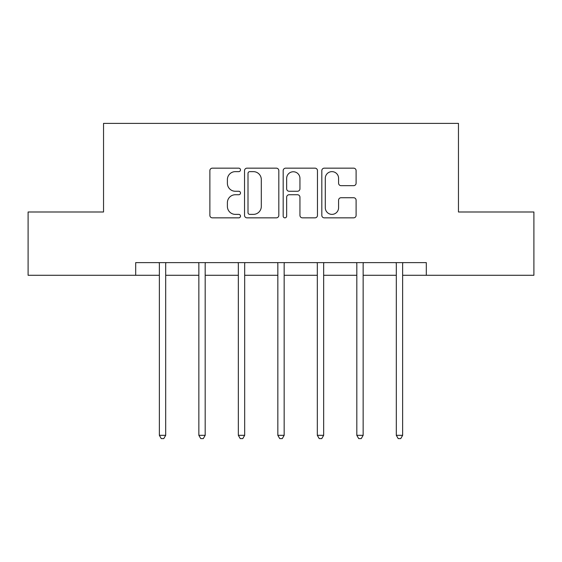<?xml version="1.0" encoding="UTF-8"?>
<svg xmlns="http://www.w3.org/2000/svg" width="562" height="562" viewBox="0 0 562 562"><rect width="100%" height="100%" fill="white"/><g stroke="black" fill="none" stroke-linecap="round" stroke-linejoin="round"><path stroke-width="0.84" d="M240.494 169.893A1.742 1.742 0 0 0 238.759 168.157L212.359 168.157A2.487 2.487 0 0 0 209.872 170.637L209.872 215.365A2.487 2.487 0 0 0 212.359 217.852L238.759 217.852A1.742 1.742 0 0 0 240.494 216.11A1.742 1.742 0 0 0 238.759 214.375L235.338 214.375A7.952 7.952 0 0 1 227.392 206.423L227.392 202.692A7.952 7.952 0 0 1 235.338 194.74L238.759 194.74A1.742 1.742 0 0 0 240.494 193.005A1.742 1.742 0 0 0 238.759 191.263L235.338 191.263A7.952 7.952 0 0 1 227.392 183.31L227.392 179.587A7.952 7.952 0 0 1 235.338 171.635L238.759 171.635A1.742 1.742 0 0 0 240.494 169.893M353.617 185.671A2.487 2.487 0 0 0 356.104 183.191L356.104 170.637A2.487 2.487 0 0 0 353.617 168.157L324.302 168.157A2.487 2.487 0 0 0 321.815 170.637L321.815 215.365A2.487 2.487 0 0 0 324.302 217.852L353.617 217.852A2.487 2.487 0 0 0 356.104 215.365L356.104 200.213A2.487 2.487 0 0 0 353.617 197.726L341.071 197.726A2.487 2.487 0 0 0 338.584 200.213L338.584 207.729A6.646 6.646 0 0 1 331.938 214.375A6.646 6.646 0 0 1 325.293 207.729L325.293 178.28A6.646 6.646 0 0 1 331.938 171.635A6.646 6.646 0 0 1 338.584 178.28L338.584 183.191A2.487 2.487 0 0 0 341.071 185.671L353.617 185.671M135.688 275.282L28.1 275.282L28.1 211.993L103.541 211.993L103.541 123.387L458.459 123.387L458.459 211.993L533.9 211.993L533.9 275.282L426.312 275.282L426.312 262.623L135.688 262.623L135.688 275.282L159.362 275.282M278.822 170.637A2.487 2.487 0 0 0 276.342 168.157L247.02 168.157A2.487 2.487 0 0 0 244.533 170.637L244.533 215.365A2.487 2.487 0 0 0 247.02 217.852L276.342 217.852A2.487 2.487 0 0 0 278.822 215.365L278.822 170.637M285.658 168.157L314.98 168.157A2.487 2.487 0 0 1 317.467 170.637L317.467 215.365A2.487 2.487 0 0 1 314.98 217.852L302.433 217.852A2.487 2.487 0 0 1 299.946 215.365L299.946 197.227A2.487 2.487 0 0 0 297.46 194.74L289.135 194.74A2.487 2.487 0 0 0 286.655 197.227L286.655 216.11A1.742 1.742 0 0 1 284.913 217.852A1.742 1.742 0 0 1 283.178 216.11L283.178 170.637A2.487 2.487 0 0 1 285.658 168.157M165.692 275.282L198.85 275.282M205.179 275.282L238.344 275.282M244.674 275.282L277.839 275.282M284.161 275.282L317.326 275.282M323.656 275.282L356.821 275.282M363.15 275.282L396.308 275.282M402.638 275.282L426.312 275.282M249.753 171.635A1.742 1.742 0 0 0 248.011 173.377L248.011 212.633A1.742 1.742 0 0 0 249.753 214.375L253.357 214.375A7.952 7.952 0 0 0 261.309 206.423L261.309 179.587A7.952 7.952 0 0 0 253.357 171.635L249.753 171.635M299.946 178.407A6.646 6.646 0 0 0 293.301 171.761A6.646 6.646 0 0 0 286.655 178.407L286.655 188.783A2.487 2.487 0 0 0 289.135 191.263L297.46 191.263A2.487 2.487 0 0 0 299.946 188.783L299.946 178.407M166.022 262.623L165.874 262.995A2.529 2.529 0 0 0 165.692 263.936L165.692 435.325L159.362 435.325L159.362 263.936A2.529 2.529 0 0 0 159.179 262.995L159.025 262.623M165.692 435.325L163.788 438.613L161.259 438.613L159.362 435.325M205.516 262.623L205.362 262.995A2.529 2.529 0 0 0 205.179 263.936L205.179 435.325L198.85 435.325L198.85 263.936A2.529 2.529 0 0 0 198.667 262.995L198.519 262.623M205.179 435.325L203.282 438.613L200.753 438.613L198.85 435.325M245.004 262.623L244.856 262.995A2.529 2.529 0 0 0 244.674 263.936L244.674 435.325L238.344 435.325L238.344 263.936A2.529 2.529 0 0 0 238.162 262.995L238.014 262.623M244.674 435.325L242.777 438.613L240.241 438.613L238.344 435.325M284.498 262.623L284.351 262.995A2.529 2.529 0 0 0 284.161 263.936L284.161 435.325L277.839 435.325L277.839 263.936A2.529 2.529 0 0 0 277.649 262.995L277.502 262.623M284.161 435.325L282.264 438.613L279.736 438.613L277.839 435.325M323.986 262.623L323.838 262.995A2.529 2.529 0 0 0 323.656 263.936L323.656 435.325L317.326 435.325L317.326 263.936A2.529 2.529 0 0 0 317.144 262.995L316.996 262.623M323.656 435.325L321.759 438.613L319.223 438.613L317.326 435.325M363.481 262.623L363.333 262.995A2.529 2.529 0 0 0 363.15 263.936L363.15 435.325L356.821 435.325L356.821 263.936A2.529 2.529 0 0 0 356.638 262.995L356.484 262.623M363.15 435.325L361.247 438.613L358.718 438.613L356.821 435.325M402.975 262.623L402.821 262.995A2.529 2.529 0 0 0 402.638 263.936L402.638 435.325L396.308 435.325L396.308 263.936A2.529 2.529 0 0 0 396.126 262.995L395.978 262.623M402.638 435.325L400.741 438.613L398.212 438.613L396.308 435.325"/></g></svg>
